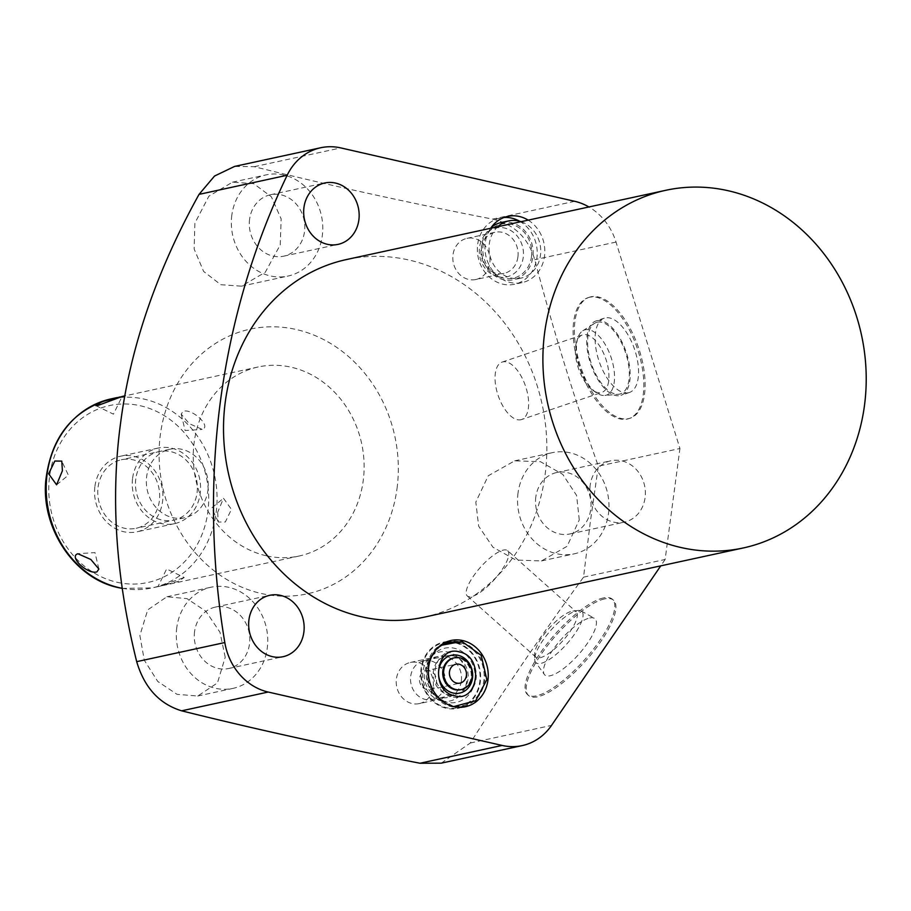<?xml version="1.0" encoding="UTF-8"?>
<svg xmlns="http://www.w3.org/2000/svg" width="911" height="911" viewBox="0 0 911 911"><rect width="100%" height="100%" fill="white"/><g stroke="black" fill="none" stroke-linecap="round" stroke-linejoin="round"><path stroke-width="0.68" stroke-dasharray="4.55 3.42" d="M98.103 487.021A35.051 30.758 -102.2 0 1 121.3 459.77A35.051 30.758 -102.2 0 1 159.357 501.004A35.051 30.758 -102.2 0 1 136.16 528.266A35.051 30.758 -102.2 0 1 98.103 487.021M184.728 517.733A35.051 30.758 77.8 0 1 146.671 476.487A35.051 30.758 -102.2 0 1 169.867 449.237A35.051 30.758 -102.2 0 1 207.924 490.471A35.051 30.758 77.8 0 1 184.728 517.733L136.16 528.266M266.126 555.744A96.714 84.882 -102.2 0 1 193.348 460.829A96.714 84.882 -102.2 0 1 258.2 366.974A96.714 84.882 -102.2 0 1 291.281 367.235A96.714 84.882 -102.2 0 1 364.047 462.15A96.714 84.882 -102.2 0 1 299.207 556.006A96.714 84.882 -102.2 0 1 266.126 555.744M397.025 488.501A135.397 118.829 77.8 0 0 296.314 329.531A135.397 118.829 77.8 0 0 160.382 434.479A135.397 118.829 77.8 0 0 261.093 593.448A135.397 118.829 77.8 0 0 397.025 488.501M574.704 201.308L492.612 219.118C406.989 202.436 327.527 184.967 254.237 166.69L234.582 166.428M492.612 219.118C514.157 224.265 528.209 237.794 534.757 259.692C552.966 329.167 574.158 398.005 598.345 466.204L679.936 448.508L616.018 242.064A58.805 51.608 77.8 0 0 588.927 206.968M441.22 763.167L470.27 743.023C505.036 688.386 542.797 633.111 583.541 577.175L590.328 521.821L598.345 466.204M579.271 519.919L576.595 495.436L562.747 474.369L540.439 461.683L514.681 460.829L488.25 475.781L475.815 502.086L478.651 526.182L492.965 547.226L515.831 560.026L541.487 560.937L567.086 546.293L579.271 519.919M280.224 244.922L281.157 218.947L271.364 196.776L253.645 183.635L232.476 182.177L208.87 196.184L194.886 223.161L194.145 249.01L203.608 271.41L220.804 284.71L241.426 286.156L265.249 272.287L280.224 244.922M225.211 657.241L219.995 632.302L205.92 611.292L186.983 598.618L166.895 596.785L147.73 609.858L139.873 635.479L144.291 660.213L157.751 681.451L177.03 694.33L197.733 696.027L217.467 682.908L225.211 657.241M590.897 296.815A63.827 30.45 -108.7 0 0 589.315 297.248A63.827 30.45 -108.7 0 0 580.364 365.846A63.827 30.45 -108.7 0 0 628.613 418.627A63.827 30.45 -108.7 0 0 630.184 418.195A63.827 30.45 -108.7 0 0 639.135 349.596A63.827 30.45 -108.7 0 0 590.897 296.815M583.541 577.175L665.132 559.479L679.936 448.508M665.132 559.479L660.771 565.856M604.551 598.914A63.827 19.53 -48.3 0 0 548.354 644.544A63.827 19.53 -48.3 0 0 528.551 695.503A63.827 19.53 -48.3 0 0 537.524 696.824A63.827 19.53 -48.3 0 0 593.721 651.194A63.827 19.53 -48.3 0 0 613.524 600.235A63.827 19.53 -48.3 0 0 604.551 598.914M423.968 617.214A182.986 160.587 77.8 0 0 545.085 474.893A182.986 160.587 -102.2 0 0 346.396 259.567M590.18 485.187A31.407 27.569 77.8 0 0 624.297 522.162A31.407 27.569 77.8 0 0 645.079 497.725A31.407 27.569 77.8 0 0 610.974 460.761A31.407 27.569 77.8 0 0 590.18 485.187M528.175 220.143A33.889 29.744 -102.2 0 1 544.505 256.264A33.889 29.744 -102.2 0 1 522.071 282.626A33.889 29.744 -102.2 0 1 485.278 242.747A33.889 29.744 -102.2 0 1 490.642 228.285M194.59 631.528A31.407 27.569 77.8 0 0 228.695 668.492A31.407 27.569 77.8 0 0 249.489 644.066A31.407 27.569 77.8 0 0 215.383 607.09A31.407 27.569 77.8 0 0 194.59 631.528M176.802 627.463A51.756 45.425 77.8 0 0 233.011 688.374A51.756 45.425 77.8 0 0 267.276 648.12A51.756 45.425 77.8 0 0 211.067 587.208A51.756 45.425 77.8 0 0 176.802 627.463M249.603 219.209A31.407 27.569 77.8 0 0 283.72 256.173A31.407 27.569 77.8 0 0 304.502 231.736A31.407 27.569 77.8 0 0 270.396 194.772A31.407 27.569 77.8 0 0 249.603 219.209M231.827 215.144A51.756 45.425 77.8 0 0 288.024 276.056A51.756 45.425 77.8 0 0 322.289 235.801A51.756 45.425 77.8 0 0 266.08 174.889A51.756 45.425 77.8 0 0 231.827 215.144M535.816 496.985A31.407 27.569 77.8 0 0 569.933 533.948A31.407 27.569 77.8 0 0 590.715 509.522A31.407 27.569 77.8 0 0 556.61 472.547A31.407 27.569 77.8 0 0 535.816 496.985M518.04 492.919A51.756 45.425 77.8 0 0 574.237 553.831A51.756 45.425 77.8 0 0 608.502 513.576A51.756 45.425 77.8 0 0 552.294 452.665A51.756 45.425 77.8 0 0 518.04 492.919M519.6 221.225A33.889 29.744 -102.2 0 1 536.898 257.915A33.889 29.744 -102.2 0 1 514.464 284.278A33.889 29.744 -102.2 0 1 477.671 244.399A33.889 29.744 -102.2 0 1 500.093 218.036A33.889 29.744 -102.2 0 1 503.965 217.49M501.084 222.569A29.243 25.667 -102.2 0 1 532.844 256.993A29.243 25.667 -102.2 0 1 513.485 279.734A29.243 25.667 -102.2 0 1 481.725 245.321A29.243 25.667 -102.2 0 1 491.28 227.374M521.092 221.68A29.243 25.667 -102.2 0 1 540.451 255.342A29.243 25.667 -102.2 0 1 521.092 278.083A29.243 25.667 -102.2 0 1 489.332 243.67A29.243 25.667 -102.2 0 1 497.725 226.748M449.214 641.526A33.889 29.744 -102.2 0 1 480.313 681.997A33.889 29.744 -102.2 0 1 463.312 706.537M461.626 707.243A33.889 29.744 -102.2 0 1 457.88 708.359A33.889 29.744 -102.2 0 1 421.087 668.48A33.889 29.744 -102.2 0 1 443.509 642.118A33.889 29.744 -102.2 0 1 447.381 641.583M455.022 642.813A33.274 29.198 77.8 0 0 443.646 642.722A33.274 29.198 77.8 0 0 421.337 675.017A33.274 29.198 77.8 0 0 446.367 707.665A33.274 29.198 77.8 0 0 457.743 707.756A33.274 29.198 77.8 0 0 480.063 675.472A33.274 29.198 77.8 0 0 455.022 642.813M463.392 706.515A33.274 29.198 -102.2 0 0 484.971 673.981A33.274 29.198 -102.2 0 0 459.953 641.743A33.274 29.198 77.8 0 0 449.294 641.515M444.295 642.984A33.274 29.198 77.8 0 0 426.462 676.474A33.274 29.198 77.8 0 0 451.298 706.594A33.274 29.198 -102.2 0 0 458.233 707.243M459.827 642.688A32.295 28.343 -102.2 0 1 483.855 680.619A32.295 28.343 -102.2 0 1 451.423 705.649M436.494 649.201A32.295 28.343 77.8 0 0 427.919 680.175A32.295 28.343 77.8 0 0 448.565 704.829M458.666 651.354A23.413 20.543 -102.2 0 1 476.077 678.843A23.413 20.543 -102.2 0 1 452.585 696.983A23.413 20.543 77.8 0 1 435.173 669.505A23.413 20.543 77.8 0 1 458.666 651.354M425.961 670.712A9.668 8.484 77.8 0 1 429.263 670.735A9.668 8.484 -102.2 0 1 436.54 680.232A9.668 8.484 -102.2 0 1 430.06 689.616A9.668 8.484 -102.2 0 1 426.747 689.593A9.668 8.484 77.8 0 1 419.47 680.096A9.668 8.484 77.8 0 1 425.961 670.712L455.899 664.221M423.809 660.805A19.803 17.389 77.8 0 1 430.584 660.862A19.803 17.389 -102.2 0 1 445.49 680.301A19.803 17.389 -102.2 0 1 432.213 699.523A19.803 17.389 -102.2 0 1 425.437 699.466A19.803 17.389 77.8 0 1 410.531 680.027A19.803 17.389 77.8 0 1 423.809 660.805L446.504 655.886A19.803 17.389 77.8 0 0 433.215 675.108A19.803 17.389 77.8 0 0 448.121 694.546A19.803 17.389 -102.2 0 0 454.896 694.592A19.803 17.389 -102.2 0 0 468.174 675.381A19.803 17.389 -102.2 0 0 453.268 655.931A19.803 17.389 77.8 0 0 446.504 655.886M474.904 680.768A27.694 24.312 77.8 0 0 463.243 652.378A27.694 24.312 77.8 0 0 436.039 652.31A27.694 24.312 77.8 0 0 426.496 669.71A27.694 24.312 77.8 0 0 446.857 702.176A27.694 24.312 77.8 0 0 474.904 680.768M441.323 700.855A25.018 21.955 -102.2 0 0 466.648 681.508A25.018 21.955 77.8 0 0 456.115 655.874A25.018 21.955 77.8 0 0 431.552 655.806A25.018 21.955 77.8 0 0 422.932 671.532A25.018 21.955 -102.2 0 0 441.323 700.855L446.857 702.176M461.319 681.121A21.044 18.471 -102.2 0 1 447.392 697.496A21.044 18.471 -102.2 0 1 424.537 672.728A21.044 18.471 77.8 0 1 438.464 656.364A21.044 18.471 77.8 0 1 461.319 681.121M419.276 703.588A21.044 18.471 -102.2 0 0 433.203 687.224A21.044 18.471 77.8 0 0 410.36 662.456A21.044 18.471 77.8 0 0 396.422 678.82A21.044 18.471 -102.2 0 0 419.276 703.588L447.392 697.496M603.458 597.935A63.827 19.53 -48.3 0 0 547.249 643.565A63.827 19.53 -48.3 0 0 527.446 694.524A63.827 19.53 -48.3 0 0 536.42 695.845A63.827 19.53 -48.3 0 0 592.617 650.215A63.827 19.53 -48.3 0 0 612.42 599.256A63.827 19.53 -48.3 0 0 603.458 597.935M589.724 617.988A37.681 11.524 131.7 0 1 594.371 618.307A37.681 11.524 131.7 0 1 584.099 647.858A37.681 11.524 131.7 0 1 550.153 675.78A37.681 11.524 131.7 0 1 544.322 674.425A37.681 11.524 131.7 0 1 557.338 643.94A37.681 11.524 131.7 0 1 589.724 617.988M507.666 550.711A30.325 9.281 131.7 0 1 498.249 574.921A30.325 9.281 131.7 0 1 471.545 596.603A30.325 9.281 -48.3 0 1 467.286 595.976A30.325 9.281 -48.3 0 1 476.692 571.766A30.325 9.281 -48.3 0 1 503.396 550.085A30.325 9.281 131.7 0 1 507.666 550.711L576.196 611.839A30.325 9.281 131.7 0 0 572.905 611.053A30.325 9.281 131.7 0 0 571.937 611.213A30.325 9.281 -48.3 0 0 548.376 629.102A30.325 9.281 -48.3 0 0 534.666 653.927L534.7 659.074A34.379 10.511 -48.3 0 1 550.233 630.947A34.379 10.511 -48.3 0 1 576.936 610.677A34.379 10.511 131.7 0 1 578.029 610.495A34.379 10.511 131.7 0 1 581.172 610.962A34.379 10.511 131.7 0 1 571.812 637.916A34.379 10.511 131.7 0 1 540.838 663.39A34.379 10.511 -48.3 0 1 535.52 662.149L544.322 674.425M534.7 659.074A34.379 10.511 -48.3 0 0 535.52 662.149M534.666 653.927A30.325 9.281 -48.3 0 0 535.827 657.104A30.325 9.281 -48.3 0 0 540.086 657.731A30.325 9.281 131.7 0 0 566.79 636.049A30.325 9.281 131.7 0 0 576.196 611.839M589.599 297.248A63.827 30.45 -108.7 0 0 588.028 297.681A63.827 30.45 -108.7 0 0 579.077 366.279A63.827 30.45 -108.7 0 0 627.315 419.06A63.827 30.45 -108.7 0 0 628.897 418.627A63.827 30.45 -108.7 0 0 637.848 350.04A63.827 30.45 -108.7 0 0 589.599 297.248M596.876 320.729A39.23 18.71 -108.7 0 0 595.896 320.991A39.23 18.71 -108.7 0 0 590.408 363.147A39.23 18.71 -108.7 0 0 620.049 395.59A39.23 18.71 -108.7 0 0 621.017 395.317A39.23 18.71 -108.7 0 0 626.517 353.172A39.23 18.71 -108.7 0 0 596.876 320.729M628.431 392.755A39.23 18.71 71.3 0 1 598.778 360.312A39.23 18.71 71.3 0 1 604.278 318.167A39.23 18.71 71.3 0 1 605.246 317.893A39.23 18.71 71.3 0 1 634.899 350.336A39.23 18.71 71.3 0 1 629.399 392.493A39.23 18.71 71.3 0 1 628.431 392.755M217.661 512.358L218.298 522.014L225.347 522.003L231.44 509.363L223.491 498.306L217.661 512.358M159.812 586.24L157.967 586.627L166.633 568.965L184.216 577.506L177.998 581.457L159.812 586.24L184.216 577.506M202.14 429.366L189.249 423.649L181.198 414.106L183.157 411.248C192.574 408.356 211.864 426.758 202.14 429.366M597.331 322.198A37.681 17.969 71.3 0 1 626.108 354.333A37.681 17.969 71.3 0 1 619.594 394.11A37.681 17.969 71.3 0 1 618.478 394.281A37.681 17.969 71.3 0 1 591.433 363.91A37.681 17.969 71.3 0 1 594.519 323.359A37.681 17.969 71.3 0 1 597.331 322.198M521.536 419.55A30.325 14.462 71.3 0 1 520.785 419.755A30.325 14.462 -108.7 0 1 497.873 394.679A30.325 14.462 -108.7 0 1 502.12 362.088A30.325 14.462 -108.7 0 1 502.872 361.872A30.325 14.462 71.3 0 1 525.795 386.959A30.325 14.462 71.3 0 1 521.536 419.55L601.852 392.402A30.325 14.462 71.3 0 0 606.111 359.811A30.325 14.462 71.3 0 0 583.188 334.736A30.325 14.462 -108.7 0 0 582.436 334.941A30.325 14.462 -108.7 0 0 576.549 342.046L577.836 338.027A34.379 16.398 -108.7 0 1 582.789 330.795A34.379 16.398 -108.7 0 1 585.363 329.736A34.379 16.398 71.3 0 1 611.611 359.036A34.379 16.398 71.3 0 1 605.667 395.328A34.379 16.398 -108.7 0 1 604.653 395.488L618.478 394.281M577.836 338.027A34.379 16.398 -108.7 0 0 596.329 392.732A34.379 16.398 -108.7 0 0 604.653 395.488M576.549 342.046A30.325 14.462 -108.7 0 0 592.867 390.318A30.325 14.462 -108.7 0 0 601.101 392.607A30.325 14.462 71.3 0 0 601.852 392.402M531.489 256.674A27.694 24.312 77.8 0 0 519.828 228.297A27.694 24.312 77.8 0 0 492.623 228.228A27.694 24.312 77.8 0 0 483.081 245.628A27.694 24.312 77.8 0 0 503.441 278.094A27.694 24.312 77.8 0 0 531.489 256.674M497.907 276.773A25.018 21.955 -102.2 0 0 523.233 257.426A25.018 21.955 77.8 0 0 512.711 231.793A25.018 21.955 77.8 0 0 488.137 231.724A25.018 21.955 77.8 0 0 479.516 247.439A25.018 21.955 -102.2 0 0 497.907 276.773L503.441 278.094M517.904 257.039A21.044 18.471 -102.2 0 1 503.977 273.402A21.044 18.471 -102.2 0 1 481.122 248.646A21.044 18.471 77.8 0 1 495.049 232.271A21.044 18.471 77.8 0 1 517.904 257.039M475.861 279.506A21.044 18.471 -102.2 0 0 489.788 263.131A21.044 18.471 77.8 0 0 466.944 238.375A21.044 18.471 77.8 0 0 453.006 254.738A21.044 18.471 -102.2 0 0 475.861 279.506L503.977 273.402M132.619 478.127A38.683 33.946 -102.2 0 1 158.218 448.041A38.683 33.946 -102.2 0 1 200.226 493.557A38.683 33.946 -102.2 0 1 174.627 523.643A38.683 33.946 -102.2 0 1 132.619 478.127M94.926 486.303A38.683 33.946 -102.2 0 1 120.525 456.206A38.683 33.946 -102.2 0 1 162.534 501.733A38.683 33.946 -102.2 0 1 136.935 531.819A38.683 33.946 -102.2 0 1 94.926 486.303M135.796 478.856A35.051 30.758 77.8 0 0 161.862 519.999A35.051 30.758 77.8 0 0 197.049 492.84A35.051 30.758 77.8 0 0 170.983 451.685A35.051 30.758 77.8 0 0 135.796 478.856M116.961 582.243A90.519 79.451 77.8 0 0 207.833 512.073A90.519 79.451 77.8 0 0 140.499 405.794A90.519 79.451 -102.2 0 0 49.627 475.963A90.519 79.451 -102.2 0 0 116.961 582.243M122.165 588.29A96.714 84.882 77.8 0 0 152.126 587.902A96.714 84.882 77.8 0 0 216.977 494.047A96.714 84.882 77.8 0 0 144.2 399.132A96.714 84.882 -102.2 0 0 111.131 398.87M254.237 166.69L340.805 147.912M616.018 242.064L534.757 259.692M470.27 743.023L551.531 725.395M454.065 657.89A16.25 14.257 77.8 0 1 459.19 658.027A16.25 14.257 -102.2 0 1 471.397 673.719A16.25 14.257 -102.2 0 1 460.955 689.638M169.867 449.237L121.3 459.77M158.172 586.593L152.126 587.902L122.188 588.404M258.2 366.974L124.841 395.898M228.695 668.492L283.059 656.706M197.733 696.027L233.011 688.374M166.895 596.785L211.067 587.208M215.383 607.09L269.747 595.304M283.72 256.173L338.083 244.376M241.426 286.168L288.024 276.056M232.476 182.177L266.08 174.889M270.396 194.772L324.76 182.986M569.933 533.948L624.297 522.162M541.487 560.937L574.237 553.831M514.681 460.829L552.294 452.665M556.61 472.547L610.974 460.761M522.071 282.626L514.464 284.278M507.712 216.385L500.093 218.036M521.092 278.083L513.485 279.734M465.487 706.708L457.88 708.359M451.127 640.467L443.509 642.118M443.646 642.722L445.73 642.278M457.743 707.756L459.827 707.3M440.503 645.443L429.24 660.054L427.726 679.367L436.346 696.778L453.758 706.583M453.632 657.981L458.905 658.027C470.224 660.395 479.163 682.339 460.522 689.741M430.06 689.616L459.998 683.125M432.213 699.523L454.896 694.592M431.552 655.806L436.039 652.31M410.36 662.456L438.464 656.364M528.551 695.503L527.446 694.524M613.524 600.235L612.42 599.256M581.172 610.962L594.371 618.307M572.905 611.053L578.029 610.495M467.286 595.976L535.827 657.104M589.315 297.248L588.028 297.681M630.184 418.195L628.897 418.627M604.278 318.167L595.896 320.991M629.399 392.493L621.017 395.317M299.207 556.006L162.91 585.568M218.298 522.014L211.705 507.928L223.491 498.306M181.198 414.106L185.104 430.527L201.456 429.457M98.855 568.942L94.972 552.601L78.756 553.66M56.584 484.823L68.371 475.2L61.777 461.114M95.86 405.623L113.442 414.163L122.108 396.501M582.789 330.795L594.519 323.359M592.867 390.318L596.329 392.732M502.12 362.088L582.436 334.941M488.137 231.724L492.623 228.228M466.944 238.375L495.049 232.271M158.218 448.041L120.525 456.206M174.627 523.643L136.935 531.819"/><path stroke-width="1.37" d="M77.936 553.763C68.211 556.37 87.502 574.773 96.919 571.88L98.878 569.022L90.827 559.479L77.936 553.763M62.403 470.782L56.584 484.823L48.636 473.766L54.831 461.034L61.777 461.114L62.403 470.782M120.263 396.9L102.078 401.671L95.86 405.623L97.716 405.532L122.108 396.501M588.927 206.968A58.805 51.608 77.8 0 0 574.704 201.308L340.805 147.912A58.805 51.608 77.8 0 0 320.695 147.753L234.582 166.428L214.54 176.039L199.042 194.373C156.612 270.931 130.489 346.954 120.662 422.442C110.402 497.486 115.743 577.232 136.696 661.659C144.359 687.577 159.334 703.964 181.631 710.819C254.989 729.107 334.451 746.587 420.005 763.247L441.22 763.167L522.219 745.597A58.805 51.608 77.8 0 0 551.531 725.395L660.771 565.856M320.695 147.753A58.805 51.608 77.8 0 0 287.17 175.254A727.433 638.429 77.8 0 0 224.812 642.551A58.805 51.608 77.8 0 0 268.198 692.041L181.631 710.819M420.005 763.247L502.109 745.437A58.805 51.608 77.8 0 0 522.219 745.597M502.109 745.437L268.198 692.041M665.77 190.297L346.396 259.567A182.986 160.587 -102.2 0 0 225.279 401.888A182.986 160.587 77.8 0 0 423.968 617.214L743.342 547.944A182.986 160.587 77.8 0 0 864.459 405.623A182.986 160.587 -102.2 0 0 665.77 190.297A182.986 160.587 -102.2 0 0 544.653 332.617A182.986 160.587 77.8 0 0 743.342 547.944M248.954 619.731A31.407 27.569 77.8 0 0 283.059 656.706A31.407 27.569 77.8 0 0 303.853 632.268A31.407 27.569 77.8 0 0 269.747 595.304A31.407 27.569 77.8 0 0 248.954 619.731M303.967 207.412A31.407 27.569 77.8 0 0 338.083 244.376A31.407 27.569 77.8 0 0 358.866 219.95A31.407 27.569 77.8 0 0 324.76 182.986A31.407 27.569 77.8 0 0 303.967 207.412M490.642 228.285A33.889 29.744 -102.2 0 1 507.712 216.385A33.889 29.744 -102.2 0 1 528.175 220.143M487.92 680.346A33.889 29.744 -102.2 0 1 465.487 706.708A33.889 29.744 -102.2 0 1 428.694 666.829A33.889 29.744 -102.2 0 1 451.127 640.467A33.889 29.744 -102.2 0 1 487.92 680.346M503.965 217.49A33.889 29.744 -102.2 0 1 519.6 221.225M491.28 227.374A29.243 25.667 -102.2 0 1 501.084 222.569L508.691 220.917A29.243 25.667 -102.2 0 1 521.092 221.68M497.725 226.748A29.243 25.667 -102.2 0 1 508.691 220.917M463.312 706.537A33.889 29.744 -102.2 0 1 461.626 707.243M447.381 641.583A33.889 29.744 -102.2 0 1 449.214 641.526M449.294 641.515A33.274 29.198 77.8 0 0 448.576 641.663A33.274 29.198 77.8 0 0 444.295 642.984M463.392 706.515A33.274 29.198 -102.2 0 1 462.674 706.685A33.274 29.198 -102.2 0 1 458.233 707.243M459.827 642.688A32.295 28.343 77.8 0 0 436.494 649.201M448.565 704.829A32.295 28.343 77.8 0 0 451.423 705.649M460.055 657.833A16.25 14.257 77.8 0 0 454.498 657.788A16.25 14.257 77.8 0 0 443.611 673.559A16.25 14.257 77.8 0 0 455.83 689.502A16.25 14.257 -102.2 0 0 461.387 689.547A16.25 14.257 -102.2 0 0 472.285 673.776A16.25 14.257 -102.2 0 0 460.055 657.833M459.201 664.244A9.668 8.484 -102.2 0 1 466.478 673.73A9.668 8.484 -102.2 0 1 459.998 683.125A9.668 8.484 -102.2 0 1 456.684 683.091A9.668 8.484 77.8 0 1 449.408 673.605A9.668 8.484 77.8 0 1 455.899 664.221A9.668 8.484 77.8 0 1 459.201 664.244M117.166 397.56L111.131 398.87A96.714 84.882 -102.2 0 0 46.279 492.726A96.714 84.882 -102.2 0 0 119.056 587.652A96.714 84.882 77.8 0 0 122.165 588.29M224.812 642.551L136.696 661.659M199.042 194.373L287.17 175.254M458.142 655.316A19.347 16.979 -102.2 0 1 472.524 678.035A19.347 16.979 -102.2 0 1 453.109 693.02A19.347 16.979 77.8 0 1 438.726 670.314A19.347 16.979 77.8 0 1 458.142 655.316M460.955 689.638A16.25 14.257 -102.2 0 1 460.522 689.741A16.25 14.257 -102.2 0 1 454.965 689.695A16.25 14.257 77.8 0 1 442.735 673.741A16.25 14.257 77.8 0 1 453.632 657.981L454.498 657.788M122.188 588.404L118.476 587.652C74.987 578.781 41.45 529.337 45.709 481.259C50.788 437.291 72.595 409.836 111.131 398.87M124.841 395.898L121.903 396.536M445.73 642.278L448.576 641.663M459.827 707.3L462.674 706.685M454.657 695.719C478.264 703.463 484.618 656.262 459.497 651.991C435.891 644.248 429.525 691.449 454.657 695.719M453.758 706.583L475.69 700.741L486.85 679.629L481.213 655.362L461.9 641.435L440.503 645.443M460.522 689.741L461.387 689.547"/></g></svg>
